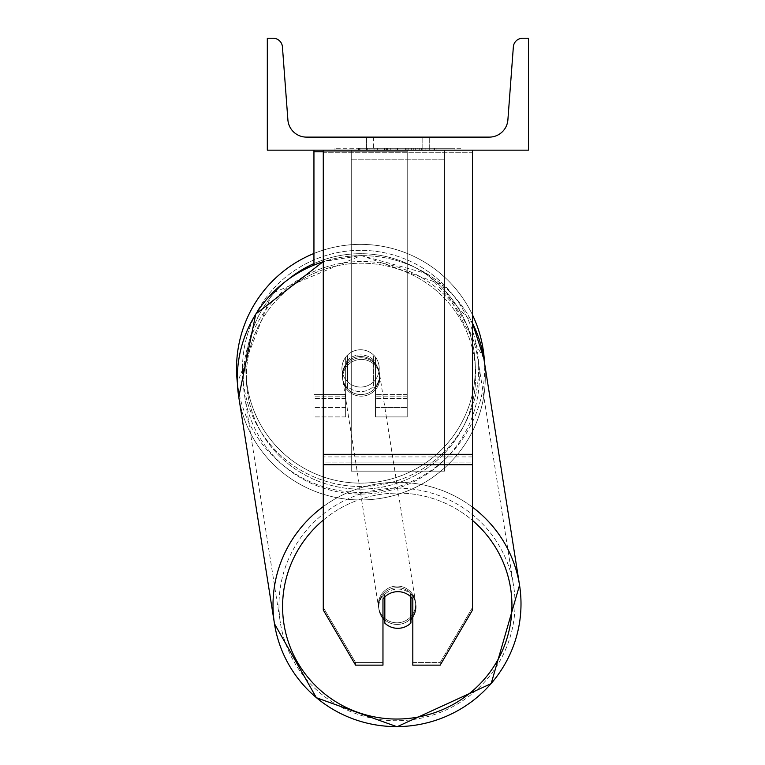 <?xml version="1.0" encoding="UTF-8"?>
<svg xmlns="http://www.w3.org/2000/svg" width="765" height="765" viewBox="0 0 765 765"><rect width="100%" height="100%" fill="white"/><g stroke="black" fill="none" stroke-linecap="round" stroke-linejoin="round"><path stroke-width="0.57" stroke-dasharray="3.83 2.87" d="M472.502 454.334L472.502 152.761L472.502 459.516L472.502 454.334L323.279 454.334L323.279 464.699L323.279 459.516L323.279 462.108L472.502 462.108L472.502 459.516L472.502 610.04L440.191 665.148L440.191 662.557L472.502 607.448L472.502 610.04L472.502 462.108L323.279 462.108L323.279 610.04L323.279 607.448L355.582 662.557L355.582 665.148L382.969 665.148L382.969 596.423L382.969 665.148L382.969 662.557L355.582 662.557L355.582 665.148L323.279 610.04L323.279 607.448L355.582 662.557L382.969 662.557L382.969 596.423A18.656 18.37 180 0 1 412.813 596.423L412.813 665.148L440.191 665.148L440.191 662.557L412.813 662.557L412.813 665.148L412.813 596.423L412.813 662.557L440.191 662.557L472.502 607.448L472.502 150.169L323.279 150.169L323.279 456.925L323.279 150.169L323.279 152.761L472.502 152.761L472.502 150.169L323.279 150.169M397.886 591.67A18.656 18.37 180 0 1 412.813 599.014L412.813 596.423A18.656 18.37 0 0 0 382.969 596.423L382.969 599.014A18.656 18.37 180 0 1 397.886 591.67M323.279 454.334L323.279 152.761L472.502 152.761L472.502 150.169M313.946 151.786L313.946 150.169L407.219 150.169L313.946 150.169L313.946 416.915L313.946 150.169L313.946 416.915L313.946 151.786L407.219 151.786L407.219 150.169L313.946 150.169L407.219 150.169L313.946 150.169L313.946 407.592L313.946 150.169L407.219 150.169L407.219 416.915L407.219 150.169L407.219 407.592L407.219 150.169L407.219 407.592L407.219 150.169L407.219 394.53L375.5 394.53L375.5 357.226L375.5 407.592L375.5 362.237A18.656 18.37 0 0 0 360.583 354.893A18.656 18.37 180 0 0 345.656 362.237L345.656 363.853A18.656 18.37 0 0 1 375.5 363.853L375.5 362.237A18.656 18.37 180 0 0 360.583 354.893A18.656 18.37 0 0 0 345.656 362.237L345.656 357.226A18.656 18.656 0 0 1 375.5 357.226L375.5 416.915L407.219 416.915L407.219 151.786L323.279 151.786M313.946 150.169L313.946 394.53L345.656 394.53L345.656 416.915L345.656 363.853A18.656 18.37 180 0 1 375.5 363.853L375.5 407.592L407.219 407.592L375.5 407.592L375.5 394.53L375.5 416.915L407.219 416.915L407.219 394.53L375.5 394.53L375.5 357.226A18.656 18.656 0 0 0 345.656 357.226L345.656 394.53L345.656 357.226A18.656 18.656 0 0 1 375.5 357.226A18.656 18.656 0 0 0 345.656 357.226L345.656 394.53L313.946 394.53L313.946 407.592L313.946 264.967M484.494 362.715A124.045 124.045 0 0 1 484.628 368.414A124.045 124.045 0 0 0 360.583 244.37A124.045 124.045 0 0 0 236.538 368.414A124.045 124.045 0 0 0 360.583 492.459A124.045 124.045 0 0 0 484.628 368.414A124.045 124.045 0 0 1 367.802 492.249A124.045 124.045 0 0 1 237.38 382.835L272.024 293.301L361.252 255.491L426.736 273.621L472.502 323.193A124.045 122.113 -9 0 0 361.3 255.634A124.045 122.113 171 0 1 483.834 358.489A124.045 122.113 171 0 1 361.3 499.956A124.045 122.113 171 0 1 238.766 397.102A124.045 122.113 171 0 1 361.3 255.634A124.045 122.113 -9 0 0 323.279 261.697M379.239 368.414A18.656 18.656 0 0 0 360.583 349.758A18.656 18.656 0 0 0 341.926 368.414A18.656 18.656 0 0 0 360.583 387.071A18.656 18.656 0 0 0 379.239 368.414A18.656 18.656 0 0 1 373.636 381.735L373.636 355.094A18.656 18.656 0 0 0 347.52 355.094L347.52 381.735A18.656 18.656 0 0 1 347.52 355.094L347.52 381.735A18.656 18.656 0 0 0 373.636 381.735L373.636 355.094L373.636 381.735A18.656 18.656 0 0 0 360.583 349.758A18.656 18.656 0 0 0 341.926 368.414A18.656 18.656 0 0 0 360.583 387.071A18.656 18.656 0 0 0 379.239 368.414A18.656 18.656 0 0 1 360.583 387.071A18.656 18.656 0 0 1 347.52 355.094L347.52 381.735A18.656 18.656 0 0 0 373.636 381.735L373.636 355.094A18.656 18.656 0 0 1 379.239 368.414A18.656 18.656 0 0 0 360.583 349.758A18.656 18.656 0 0 0 341.926 368.414A18.656 18.656 0 0 0 360.583 387.071A18.656 18.656 0 0 0 373.636 355.094A18.656 18.656 0 0 0 347.52 355.094L347.52 381.735A18.656 18.656 0 0 1 360.583 349.758A18.656 18.656 0 0 1 379.239 368.414M313.946 253.473A124.045 124.045 0 0 1 472.502 314.931M242.505 368.414A118.078 118.078 0 0 1 360.583 250.337A118.078 118.078 0 0 1 478.661 368.414A118.078 118.078 0 0 1 360.583 486.492A118.078 118.078 0 0 1 242.505 368.414A118.078 118.078 0 0 0 360.583 486.492A118.078 118.078 0 0 0 478.661 368.414A118.078 118.078 0 0 0 360.583 250.337A118.078 118.078 0 0 0 242.505 368.414M397.264 587.692A18.656 18.36 -9 0 0 378.838 608.969A18.656 18.36 -9 0 0 397.264 624.441A18.656 18.36 -9 0 0 415.691 603.164A18.656 18.36 -9 0 0 397.264 587.692A18.656 18.36 171 0 0 378.838 608.969A18.656 18.36 171 0 0 397.264 624.441A18.656 18.36 171 0 0 415.691 603.164A18.656 18.36 171 0 0 397.264 587.692M412.813 617.326A18.656 18.36 171 0 0 410.47 593.86L410.47 620.099L410.47 593.86L410.929 596.767A18.656 18.36 -9 0 0 384.824 596.891L384.824 623.131A18.656 18.36 -9 0 0 410.929 623.006L410.47 620.099A18.656 18.36 -9 0 0 410.47 593.86L410.47 620.099A18.656 18.36 171 0 0 410.929 619.631M384.365 597.389L384.365 593.984A18.656 18.36 -9 0 0 384.365 620.214L384.365 593.984L384.824 596.891A18.656 18.36 171 0 1 410.929 596.767L410.929 596.901M384.824 623.131L384.365 620.214M361.042 357.8A18.656 18.36 -9 0 0 342.615 379.077A18.656 18.36 -9 0 0 361.042 394.549A18.656 18.36 -9 0 0 379.469 373.272A18.656 18.36 -9 0 0 361.042 357.8A18.656 18.36 171 0 0 342.615 379.077A18.656 18.36 171 0 0 361.042 394.549A18.656 18.36 171 0 0 379.469 373.272A18.656 18.36 171 0 0 361.042 357.8M373.636 360.076A18.656 18.36 -9 0 0 347.53 360.2L347.836 362.141A18.656 18.36 -9 0 0 347.836 388.381L347.836 362.141L347.53 386.44A18.656 18.36 -9 0 0 373.636 386.315L373.942 388.257A18.656 18.36 -9 0 0 373.942 362.027L373.942 388.257A18.656 18.36 171 0 0 373.942 362.027L373.636 360.076A18.656 18.36 171 0 0 347.53 360.2L347.53 386.44L347.836 362.141A18.656 18.36 171 0 0 347.836 388.381L347.53 386.44A18.656 18.36 171 0 0 373.636 386.315L373.636 360.076M361.3 396.165A18.656 18.36 -9 0 0 379.727 374.888A18.656 18.36 -9 0 0 361.3 359.426A18.656 18.36 -9 0 0 342.873 380.693A18.656 18.36 -9 0 0 361.3 396.165A18.656 18.36 171 0 0 379.727 374.888A18.656 18.36 171 0 0 361.3 359.426A18.656 18.36 171 0 0 342.873 380.693A18.656 18.36 171 0 0 361.3 396.165M397.006 586.076A18.656 18.36 171 0 1 415.433 601.548A18.656 18.36 171 0 1 397.006 622.815A18.656 18.36 171 0 1 378.579 607.353A18.656 18.36 171 0 1 397.006 586.076A18.656 18.36 -9 0 1 415.433 601.548A18.656 18.36 -9 0 1 397.006 622.815A18.656 18.36 -9 0 1 378.579 607.353A18.656 18.36 -9 0 1 397.006 586.076M397.006 720.726A118.078 116.242 171 0 1 280.373 622.825A118.078 116.242 171 0 1 397.006 488.166A118.078 116.242 171 0 1 513.65 586.067A118.078 116.242 171 0 1 397.006 720.726A118.078 116.242 -9 0 1 280.373 622.825A118.078 116.242 -9 0 1 397.006 488.166A118.078 116.242 -9 0 1 513.65 586.067A118.078 116.242 -9 0 1 397.006 720.726M361.3 261.515A118.078 116.242 -9 0 0 244.657 396.174A118.078 116.242 -9 0 0 361.3 494.075A118.078 116.242 -9 0 0 477.934 359.416A118.078 116.242 -9 0 0 361.3 261.515A118.078 116.242 171 0 0 244.657 396.174A118.078 116.242 171 0 0 361.3 494.075A118.078 116.242 171 0 0 477.934 359.416A118.078 116.242 171 0 0 361.3 261.515M460.807 148.305L334.974 148.305L460.807 148.305L460.807 150.169L334.974 150.169L460.807 150.169M334.974 148.305L334.974 150.169M528.462 150.169L267.32 150.169L267.32 38.25L273.124 38.25A9.323 9.323 0 0 1 282.428 46.885L287.889 119.847A18.656 18.656 0 0 0 306.488 137.117L489.294 137.117A18.656 18.656 0 0 0 507.893 119.847L513.353 46.885A9.323 9.323 0 0 1 522.648 38.25L528.462 38.25L528.462 150.169M419.249 150.169L358.489 150.169L419.249 150.169L419.249 148.305L436.088 148.305L436.088 150.169M386.201 150.169L434.597 150.169L359.98 150.169L386.201 150.169L386.201 148.305L413.282 148.305L413.282 150.169L413.282 148.305L434.597 148.305L434.597 150.169L359.913 150.169L434.597 150.169L421.352 150.169L434.597 150.169L434.597 148.305L392.062 148.305L392.062 150.169M390.255 150.169L359.98 150.169L390.255 150.169L390.255 148.305L359.98 148.305L359.98 150.169L359.98 148.305L434.597 148.305L434.597 150.169L434.597 148.305L415.309 148.305L415.309 150.169M373.636 150.169L429.27 150.169L373.636 150.169L373.636 137.117L429.27 137.117L429.27 150.169L422.137 150.169L429.27 150.169L429.27 137.117L422.137 137.117L422.137 150.169L422.137 137.117L429.27 137.117L366.502 137.117L422.137 137.117L366.502 137.117L373.636 137.117L373.636 150.169M425.866 150.169L369.906 150.169L454.946 150.169L369.906 150.169L425.866 150.169L425.866 148.305L369.906 148.305L369.906 150.169L369.906 148.305L369.906 150.169L369.906 148.305L425.866 148.305L425.866 150.169L425.866 148.305L425.866 150.169L425.866 148.305L454.946 148.305L454.946 150.169L454.946 148.305L425.866 148.305L425.866 150.169L425.866 148.305L369.906 148.305L425.866 148.305L425.866 150.169M422.137 137.117L422.137 150.169L422.137 137.117M384.728 148.305L433.965 148.305L359.196 148.305L384.728 148.305L384.728 150.169L433.965 150.169L384.728 150.169M367.315 148.305L367.315 150.169M359.196 148.305L359.196 150.169L359.196 148.305M433.965 148.305L433.965 150.169L411.321 150.169L433.965 150.169L433.965 148.305M411.321 148.305L411.321 150.169L411.321 148.305M407.898 148.305L407.898 150.169M454.946 148.305L425.866 148.305L454.946 148.305M392.062 148.305L359.98 148.305L359.98 150.169L359.98 148.305L390.255 148.305M415.309 148.305L406.884 148.305L406.884 150.169M406.884 148.305L434.597 148.305L434.597 150.169L434.597 148.305L359.98 148.305L359.98 150.169L359.98 148.305L386.201 148.305M387.167 148.305L397.073 148.305L387.167 148.305L387.167 150.169L377.355 150.169L397.073 150.169L387.167 150.169M436.088 148.305L358.489 148.305L386.096 148.305L377.355 148.305L377.355 150.169M377.355 148.305L397.073 148.305L397.073 150.169L397.073 148.305L417.221 148.305L417.221 150.169M358.489 148.305L358.489 150.169M374.047 148.305L374.047 150.169M386.096 148.305L386.096 150.169M417.221 148.305L408.166 148.305L408.166 150.169M408.166 148.305L419.249 148.305M421.352 148.305L421.352 150.169L421.352 148.305L434.597 148.305L434.597 150.169L434.597 148.305L359.913 148.305L359.913 150.169L359.913 148.305L434.597 148.305L434.597 150.169L434.597 148.305L421.352 148.305M384.279 148.305L405.364 148.305L384.279 148.305L384.279 150.169L405.364 150.169L384.279 150.169M405.364 148.305L405.364 150.169L405.364 148.305M386.22 150.169L377.145 150.169L395.084 150.169L386.22 150.169L386.22 148.305L377.145 148.305L377.145 150.169L377.145 148.305L395.084 148.305L395.084 150.169L395.084 148.305L386.22 148.305M384.824 596.93L384.365 593.984A18.656 18.36 171 0 0 382.969 618.713M444.522 462.108L351.259 462.108L351.259 150.169L444.522 150.169L351.259 150.169L351.259 471.154L351.259 159.216L444.522 159.216L444.522 150.169L444.522 471.154L351.259 471.154L351.259 159.216L444.522 159.216L444.522 150.169L444.522 462.108L351.259 462.108L351.259 471.154L444.522 471.154L444.522 159.216L444.522 462.108M472.502 456.925L323.279 456.925L472.502 456.925M472.502 464.699L323.279 464.699M345.656 398.422L313.946 398.422L345.656 398.422M407.219 398.422L375.5 398.422L407.219 398.422M407.219 396.796L375.5 396.796L407.219 396.796M345.656 396.796L313.946 396.796L345.656 396.796M407.219 394.53L375.5 394.53L407.219 394.53M345.656 394.53L313.946 394.53L345.656 394.53M289.285 278.546A114.721 114.721 0 0 0 245.861 368.414A114.721 114.721 0 0 1 360.583 253.693A114.721 114.721 0 0 1 475.304 368.414A114.721 114.721 0 0 1 360.583 483.136A114.721 114.721 0 0 1 245.861 368.414A114.721 114.721 0 0 0 360.583 483.136A114.721 114.721 0 0 0 475.304 368.414A114.721 114.721 0 0 0 313.946 263.6M323.279 520.104A114.721 112.933 -9 0 1 397.264 493.09A114.721 112.933 171 0 1 511.938 605.526A114.721 112.933 171 0 1 397.264 719.043A114.721 112.933 171 0 1 282.591 606.607A114.721 112.933 171 0 1 397.264 493.09A114.721 112.933 -9 0 1 472.502 520.449M397.006 726.607A124.045 122.113 -9 0 0 519.54 585.139A124.045 122.113 -9 0 0 397.006 482.285A124.045 122.113 -9 0 0 274.472 623.752A124.045 122.113 -9 0 0 397.006 726.607M361.042 489.151A114.721 112.933 -9 0 0 475.715 375.634A114.721 112.933 -9 0 0 361.042 263.198A114.721 112.933 -9 0 0 246.368 376.715A114.721 112.933 -9 0 0 361.042 489.151A114.721 112.933 171 0 0 475.715 375.634A114.721 112.933 171 0 0 361.042 263.198A114.721 112.933 171 0 0 246.368 376.715A114.721 112.933 171 0 0 361.042 489.151M384.938 148.305L384.938 150.169M386.411 148.305L386.411 150.169M387.377 148.305L387.377 150.169M397.504 148.305L397.504 150.169M397.293 148.305L397.293 150.169L397.293 148.305M397.073 148.305L397.073 150.169M386.009 148.305L386.009 150.169M472.502 507.176A124.045 122.113 171 0 0 397.006 482.285A124.045 122.113 171 0 0 323.279 506.583M519.54 585.139L483.834 358.489A124.045 122.113 -9 0 1 361.3 499.956A124.045 122.113 -9 0 1 238.766 397.102L274.472 623.752M345.656 407.592L313.946 407.592L345.656 407.592M345.656 416.915L313.946 416.915L345.656 416.915M483.834 358.489L441.941 284.532L361.252 255.491L323.279 261.553M415.691 603.164L415.844 604.14L415.691 603.164M378.991 609.944L378.838 608.969L378.991 609.944M379.469 373.272L379.316 372.297L379.469 373.272M342.615 379.077L342.462 378.111L342.615 379.077M379.727 374.888L415.433 601.548L379.727 374.888M244.657 396.174L280.373 622.825L244.657 396.174M477.934 359.416L513.65 586.067L477.934 359.416M342.873 380.693L378.579 607.353L342.873 380.693M366.502 150.169L366.502 137.117L366.502 150.169"/><path stroke-width="1.15" d="M472.502 464.699L323.279 464.699L323.279 610.04L355.582 665.148L382.969 665.148L382.969 599.014A18.656 18.37 0 0 1 412.813 599.014L412.813 665.148L440.191 665.148L472.502 610.04L472.502 150.169M323.279 464.699L323.279 150.169M313.946 264.967L313.946 151.786L323.279 151.786M313.946 150.169L313.946 151.786M323.279 506.583A124.045 122.113 171 0 0 274.472 623.752L238.766 397.102L237.38 382.835A124.045 124.045 0 0 1 313.946 253.473M472.502 314.931A124.045 124.045 0 0 1 484.494 362.715M528.462 150.169L267.32 150.169L267.32 38.25L273.124 38.25A9.323 9.323 0 0 1 282.428 46.885L287.889 119.847A18.656 18.656 0 0 0 306.488 137.117L489.294 137.117A18.656 18.656 0 0 0 507.893 119.847L513.353 46.885A9.323 9.323 0 0 1 522.648 38.25L528.462 38.25L528.462 150.169M382.969 618.713A18.656 18.36 171 0 0 384.365 620.214L384.824 623.131A18.656 18.36 171 0 0 410.929 623.006L410.929 596.901M384.824 623.131L384.824 596.93M410.929 619.631A18.656 18.36 171 0 0 412.813 617.326M384.365 620.214L384.365 597.389M472.502 454.334L323.279 454.334M313.946 263.6A114.721 114.721 0 0 0 289.285 278.546M472.502 520.449A114.721 112.933 -9 0 1 504.671 645.125A114.721 112.933 -9 0 1 397.264 719.043A114.721 112.933 -9 0 1 289.562 645.383A114.721 112.933 -9 0 1 323.279 520.104M274.472 623.752L316.366 697.709L397.054 726.75L491.168 683.614L519.54 585.139L491.168 683.614L397.054 726.75L316.366 697.718L274.472 623.752A124.045 122.113 171 0 0 397.006 726.607A124.045 122.113 171 0 0 519.54 585.139A124.045 122.113 171 0 0 472.502 507.176M323.279 261.553L255.759 314.042L238.766 397.102A124.045 122.113 -9 0 1 323.279 261.697M483.834 358.489L472.502 323.193A124.045 122.113 -9 0 1 483.834 358.489L519.54 585.139"/></g></svg>
